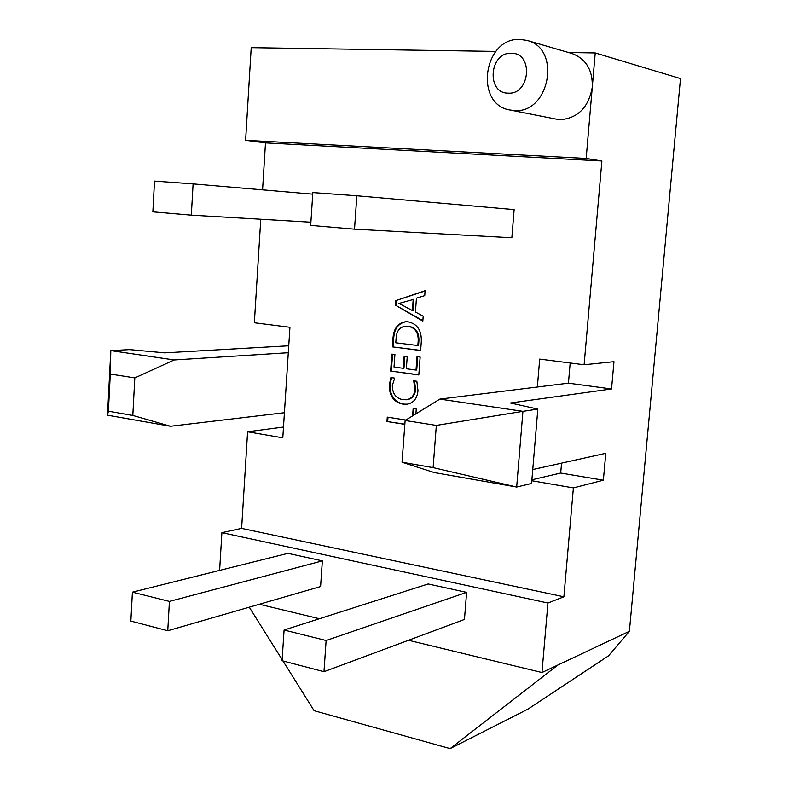 <?xml version="1.0" encoding="UTF-8"?>
<svg xmlns="http://www.w3.org/2000/svg" width="788" height="788" viewBox="0 0 788 788"><rect width="100%" height="100%" fill="white"/><g stroke="black" fill="none" stroke-linecap="round" stroke-linejoin="round"><path stroke-width="1.18" d="M511.323 53.269C489.318 52.038 486.107 93.408 508.152 93.142C530.265 94.865 533.722 52.648 511.323 53.269M514.288 110.537L509.984 110.015C474.149 104.558 483.359 37.42 520.001 39.4L527.093 40.444C561.755 48.551 549.453 113.965 514.288 110.537M408.479 640.28L541.967 672.528L629.385 631.306L680.497 78.573L595.236 52.944L592.3 87.035C588.626 107.582 577.683 118.495 559.49 119.766L509.984 110.015M629.385 631.306L608.494 655.862L527.861 709.17L450.135 748.6L557.953 664.983M413.73 380.821L416.852 381.254L417.985 390.671C417.226 398.442 413.601 402.964 407.11 404.224L402.885 404.136C393.803 402.205 389.262 395.881 389.252 385.174L390.927 377.58L394.67 378.112L392.316 385.578C392.424 393.724 395.98 398.423 402.983 399.674L406.441 399.752C411.425 398.886 414.252 395.507 414.912 389.607L413.73 380.821M421.314 341.431L420.634 350.532L392.375 346.858L393.054 337.51C393.872 328.232 398.127 322.962 405.81 321.701L408.046 321.799C417.226 323.789 421.649 330.33 421.314 341.431M219.606 570.394L221.891 532.658L241.611 528.384L563.893 596.792L573.388 487.91L603.372 480.207L605.785 453.307L532.757 469.549M531.811 480.749L573.388 487.91M570.177 362.992L568.443 383.165L537.357 387.016L539.691 359.101L584.115 364.765L601.884 160.988L586.164 158.447L592.3 87.035C592.724 69.945 585.937 58.765 571.94 53.505L527.093 40.444M262.571 189.839L265.487 142.874L601.884 160.988M241.611 528.384L247.59 431.785L282.793 437.842L289.935 327.286L254.347 322.755L260.759 219.251M354.521 229.15L511.855 237.749L514.131 209.598L356.826 195.769L312.836 192.577L310.679 225.388L354.521 229.15L356.826 195.769M395.724 300.671L425.096 290.693L424.732 295.628L416.448 298.159L415.424 312.028L423.195 316.165L422.831 321.09L395.399 305.143L395.724 300.671L425.087 290.93M417.019 356.639L420.142 357.053L418.812 374.97L390.621 371.04L391.853 354.127L394.916 354.531L394.01 367.031L403.249 368.311L404.116 356.57L407.209 356.984L406.342 368.735L416.015 370.065L417.019 356.639M412.607 415.887L413.148 408.548L416.261 409.021L415.906 413.848M404.835 424.368L386.967 421.531L387.282 417.138L405.83 420.053M167.755 630.755L320.588 586.548L322.351 560.869L287.906 553.343L132.404 592.172L130.847 621.082L167.755 630.755L169.42 601.411L132.404 592.172M259.39 604.258L319.367 618.747M221.891 532.658L547.936 603.017L541.967 672.528M284.084 630.026L428.14 583.967L466.604 592.369L464.457 619.457L323.976 671.711L282.065 660.728L284.084 630.026L326.124 640.516L323.976 671.711M547.936 603.017L563.893 596.792M584.115 364.765L613.97 361.692L611.537 388.967L510.466 402.993L537.83 409.1L531.585 483.477L516.672 487.043L522.937 411.346L537.83 409.1M288.29 352.719L174.217 359.958L134.807 377.905L110.29 374.044L110.803 350.611L129.675 349.616L164.633 352.857L288.743 345.784M265.487 142.874L245.61 140.313L251.205 47.674L495.81 51.417M247.59 431.785L283.493 427.047M245.61 140.313L586.164 158.447M568.611 52.53L595.236 52.944M282.951 660.955L314.116 710.697L450.135 748.6M249.264 607.184L282.134 659.654M132.808 415.463L170.504 426.269L107.503 415.207L108.389 411.218L132.808 415.463L134.807 377.905M284.409 412.735L170.504 426.269M108.389 411.218L110.29 374.044M107.503 415.207L110.803 350.611L174.217 359.958M522.937 411.346L436.335 425.412L405.121 420.496L439.852 399.102L522.937 411.346M433.114 467.639L516.672 487.043L434.237 472.564L402.038 462.241L433.114 467.639L436.335 425.412M402.038 462.241L405.121 420.496M537.357 387.016L439.852 399.102M568.443 383.165L611.537 388.967M531.89 479.803L560.701 473.046L561.558 463.137M560.701 473.046L603.372 480.207M310.886 222.206L191.326 215.154L152.862 211.854L154.517 181.082L193.099 183.88L191.326 215.154M312.728 194.143L193.099 183.88M466.604 592.369L326.124 640.516M322.351 560.869L169.42 601.411M422.861 320.667L395.399 305.143M396.118 305.133L396.443 300.661M412.38 310.541L413.089 310.521L413.917 299.312L398.984 303.439L412.38 310.541L413.207 299.322M420.644 350.394L392.375 346.858M393.094 346.819L393.773 337.471L393.054 337.51M393.773 337.471C394.552 328.399 398.679 323.139 406.165 321.691M408.509 326.262L405.544 326.193C399.772 327.02 396.63 330.921 396.128 337.914L395.773 342.81L418.546 345.597L418.901 340.849C419.167 332.319 415.7 327.453 408.509 326.262L405.899 326.183M418.901 340.849L418.192 340.889C418.458 332.359 414.99 327.493 407.8 326.291M417.837 345.636L418.192 340.889M418.822 374.802L390.621 371.04M391.341 370.981L392.562 354.216M404.815 356.659L403.958 368.242L403.249 368.311M417.709 356.737L416.724 369.996L416.015 370.065M407.465 404.175L402.885 404.136M403.594 404.047C394.522 402.116 389.981 395.803 389.971 385.096L389.252 385.174M389.971 385.096L391.567 377.669M406.785 399.703L407.15 399.664C412.134 398.807 414.961 395.428 415.621 389.528L414.912 389.607M415.621 389.528L414.508 380.929M404.845 424.161L386.967 421.531M387.686 421.432L387.982 417.246M413.345 415.434L413.848 408.657M405.544 326.193L406.263 326.163M406.441 399.752L407.15 399.664"/></g></svg>
